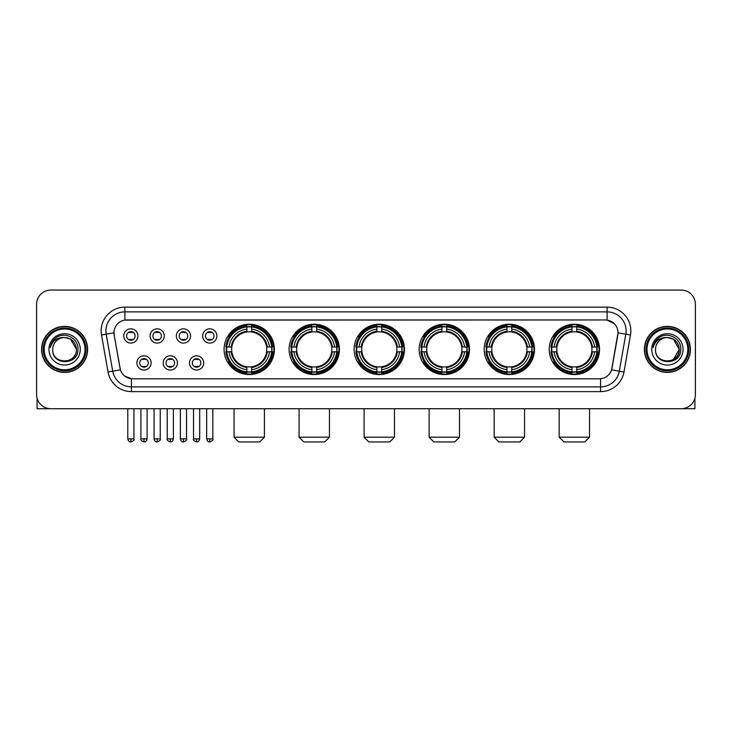 <?xml version="1.0" encoding="UTF-8"?>
<svg xmlns="http://www.w3.org/2000/svg" width="732" height="732" viewBox="0 0 732 732"><rect width="100%" height="100%" fill="white"/><g stroke="black" fill="none" stroke-linecap="round" stroke-linejoin="round"><path stroke-width="1.1" d="M484.181 349.384A25.153 25.153 0 0 0 509.344 374.546A25.153 25.153 0 0 0 534.497 349.384A25.153 25.153 0 0 0 509.344 324.23A25.153 25.153 0 0 0 484.181 349.384M289.113 349.384A25.153 25.153 0 0 0 314.266 374.546A25.153 25.153 0 0 0 339.419 349.384A25.153 25.153 0 0 0 314.266 324.23A25.153 25.153 0 0 0 289.113 349.384M354.132 349.384A25.153 25.153 0 0 0 379.286 374.546A25.153 25.153 0 0 0 404.448 349.384A25.153 25.153 0 0 0 379.286 324.23A25.153 25.153 0 0 0 354.132 349.384M419.162 349.384A25.153 25.153 0 0 0 444.315 374.546A25.153 25.153 0 0 0 469.468 349.384A25.153 25.153 0 0 0 444.315 324.23A25.153 25.153 0 0 0 419.162 349.384M549.21 349.384A25.153 25.153 0 0 0 574.364 374.546A25.153 25.153 0 0 0 599.526 349.384A25.153 25.153 0 0 0 574.364 324.23A25.153 25.153 0 0 0 549.21 349.384M224.084 349.384A25.153 25.153 0 0 0 249.237 374.546A25.153 25.153 0 0 0 274.39 349.384A25.153 25.153 0 0 0 249.237 324.23A25.153 25.153 0 0 0 224.084 349.384M177.428 362.916A7.119 7.119 0 0 1 170.309 370.035A7.119 7.119 0 0 1 163.19 362.916A7.119 7.119 0 0 1 170.309 355.798A7.119 7.119 0 0 1 177.428 362.916M166.036 362.916A4.273 4.273 0 0 0 170.309 367.19A4.273 4.273 0 0 0 174.582 362.916A4.273 4.273 0 0 0 170.309 358.643A4.273 4.273 0 0 0 166.036 362.916M203.725 362.916A7.119 7.119 0 0 1 196.597 370.035A7.119 7.119 0 0 1 189.478 362.916A7.119 7.119 0 0 1 196.597 355.798A7.119 7.119 0 0 1 203.725 362.916M192.333 362.916A4.273 4.273 0 0 0 196.597 367.19A4.273 4.273 0 0 0 200.87 362.916A4.273 4.273 0 0 0 196.597 358.643A4.273 4.273 0 0 0 192.333 362.916M151.131 362.916A7.119 7.119 0 0 1 144.012 370.035A7.119 7.119 0 0 1 136.893 362.916A7.119 7.119 0 0 1 144.012 355.798A7.119 7.119 0 0 1 151.131 362.916M139.739 362.916A4.273 4.273 0 0 0 144.012 367.19A4.273 4.273 0 0 0 148.285 362.916A4.273 4.273 0 0 0 144.012 358.643A4.273 4.273 0 0 0 139.739 362.916M164.279 335.951A7.119 7.119 0 0 1 157.16 343.079A7.119 7.119 0 0 1 150.042 335.951A7.119 7.119 0 0 1 157.16 328.833A7.119 7.119 0 0 1 164.279 335.951M152.887 335.951A4.273 4.273 0 0 0 157.16 340.224A4.273 4.273 0 0 0 161.433 335.951A4.273 4.273 0 0 0 157.16 331.688A4.273 4.273 0 0 0 152.887 335.951M190.576 335.951A7.119 7.119 0 0 1 183.458 343.079A7.119 7.119 0 0 1 176.33 335.951A7.119 7.119 0 0 1 183.458 328.833A7.119 7.119 0 0 1 190.576 335.951M179.184 335.951A4.273 4.273 0 0 0 183.458 340.224A4.273 4.273 0 0 0 187.721 335.951A4.273 4.273 0 0 0 183.458 331.688A4.273 4.273 0 0 0 179.184 335.951M216.864 335.951A7.119 7.119 0 0 1 209.745 343.079A7.119 7.119 0 0 1 202.627 335.951A7.119 7.119 0 0 1 209.745 328.833A7.119 7.119 0 0 1 216.864 335.951M205.472 335.951A4.273 4.273 0 0 0 209.745 340.224A4.273 4.273 0 0 0 214.019 335.951A4.273 4.273 0 0 0 209.745 331.688A4.273 4.273 0 0 0 205.472 335.951M137.982 335.951A7.119 7.119 0 0 1 130.863 343.079A7.119 7.119 0 0 1 123.745 335.951A7.119 7.119 0 0 1 130.863 328.833A7.119 7.119 0 0 1 137.982 335.951M126.59 335.951A4.273 4.273 0 0 0 130.863 340.224A4.273 4.273 0 0 0 135.136 335.951A4.273 4.273 0 0 0 130.863 331.688A4.273 4.273 0 0 0 126.59 335.951M108.043 372.021L101.51 335A23.735 23.735 0 0 1 124.879 307.147L607.121 307.147A23.735 23.735 0 0 1 630.49 335L623.957 372.021A23.735 23.735 0 0 1 600.588 391.629L131.412 391.629A23.735 23.735 0 0 1 108.043 372.021L112.71 371.197L106.186 334.176A18.986 18.986 0 0 1 124.879 311.887L607.121 311.887A18.986 18.986 0 0 1 625.814 334.176L619.29 371.197A18.986 18.986 0 0 1 600.588 386.88L131.412 386.88A18.986 18.986 0 0 1 112.71 371.197L120.414 369.834L114.165 335A12.819 12.819 0 0 1 126.782 319.957L605.218 319.957A12.819 12.819 0 0 1 617.835 335L611.979 368.223A12.819 12.819 0 0 1 599.362 378.819L132.638 378.819A12.819 12.819 0 0 1 120.021 368.223L114.165 335L114.11 330.873M226.344 351.763A23.021 23.021 0 0 1 226.344 347.014M551.471 351.763A23.021 23.021 0 0 1 551.471 347.014M421.422 351.763A23.021 23.021 0 0 1 421.422 347.014M356.393 351.763A23.021 23.021 0 0 1 356.393 347.014M291.363 351.763A23.021 23.021 0 0 1 291.363 347.014M486.441 351.763A23.021 23.021 0 0 1 486.441 347.014M41.587 349.384A23.021 23.021 0 0 0 64.608 372.405A23.021 23.021 0 0 0 87.62 349.384A23.021 23.021 0 0 0 64.608 326.371A23.021 23.021 0 0 0 41.587 349.384M644.38 349.384A23.021 23.021 0 0 0 667.392 372.405A23.021 23.021 0 0 0 690.413 349.384A23.021 23.021 0 0 0 667.392 326.371A23.021 23.021 0 0 0 644.38 349.384M124.879 307.147L124.879 320.104L605.218 319.957L607.121 320.104L614.276 323.709M599.362 378.819L132.638 378.819M131.412 391.629L131.412 378.755L124.568 375.955M630.49 335L618.037 332.804L611.586 369.834L623.957 372.021M695.4 304.292A14.237 14.237 0 0 0 681.163 290.055L50.837 290.055A14.237 14.237 0 0 0 36.6 304.292L36.6 394.475A14.237 14.237 0 0 0 50.837 408.721L681.163 408.721A14.237 14.237 0 0 0 695.4 394.475L695.4 304.292L695.4 394.475M36.6 304.292L36.6 394.475M681.163 290.055L50.837 290.055M50.837 408.721L681.163 408.721M37.076 398.126L37.076 408.721L92.131 408.721M85.013 349.384A20.414 20.414 0 0 0 64.608 328.979A20.414 20.414 0 0 0 44.194 349.384A20.414 20.414 0 0 0 64.608 369.797A20.414 20.414 0 0 0 85.013 349.384M85.964 349.384A21.356 21.356 0 0 0 64.608 328.028A21.356 21.356 0 0 0 43.243 349.384A21.356 21.356 0 0 0 64.608 370.749A21.356 21.356 0 0 0 85.964 349.384M87.383 349.384A22.784 22.784 0 0 0 64.608 326.609A22.784 22.784 0 0 0 41.825 349.384A22.784 22.784 0 0 0 64.608 372.167A22.784 22.784 0 0 0 87.383 349.384M76.467 349.384C75.762 342.183 71.809 338.221 64.608 337.525L70.537 339.108L76.467 349.384L70.537 339.108L64.608 337.525L70.537 339.108L76.467 349.384L70.537 339.108L64.608 337.525L70.537 339.108L76.467 349.384C77.199 364.692 52.009 364.692 52.741 349.384C51.679 365.854 78.525 365.488 77.967 349.384C78.846 338.083 64.041 330.901 55.504 338.184C52.53 340.673 50.782 343.83 50.27 347.663C52.512 340.59 57.288 337.214 64.608 337.525L70.537 339.108L76.467 349.384C77.199 364.692 52.009 364.692 52.741 349.384C52.009 364.692 77.199 364.692 76.467 349.384C77.199 364.692 52.009 364.692 52.741 349.384C52.009 364.692 77.199 364.692 76.467 349.384C77.199 364.692 52.009 364.692 52.741 349.384C52.009 364.692 77.199 364.692 76.467 349.384C77.199 364.692 52.009 364.692 52.741 349.384C52.009 364.692 77.199 364.692 76.467 349.384C77.199 364.692 52.009 364.692 52.741 349.384C52.009 364.692 77.199 364.692 76.467 349.384C77.199 364.692 52.009 364.692 52.741 349.384C52.009 364.692 77.199 364.692 76.467 349.384C77.199 364.692 52.009 364.692 52.741 349.384A11.868 11.868 0 0 1 64.608 337.525L70.537 339.108L76.467 349.384C76.942 358.598 65.102 364.719 57.874 359.165M48.943 349.384A15.665 15.665 0 0 0 64.608 365.048A15.665 15.665 0 0 0 80.264 349.384A15.665 15.665 0 0 0 64.608 333.728A15.665 15.665 0 0 0 48.943 349.384M55.504 338.184L51.999 342.347M51.789 342.75L52.1 342.173L51.789 342.75M259.677 441.945L238.797 441.945L234.048 437.196L264.426 437.196L259.677 441.945M251.616 371.856L251.616 372.808A23.543 23.543 0 0 0 272.661 351.763L271.709 351.763A22.591 22.591 0 0 1 251.616 371.856L251.616 369.66A20.414 20.414 0 0 0 269.513 351.763L266.64 351.763A17.559 17.559 0 0 0 251.616 331.989L251.616 326.92A22.591 22.591 0 0 1 271.709 347.014L272.661 347.014A23.543 23.543 0 0 0 251.616 325.969L251.616 326.92M226.774 351.763L225.813 351.763A23.543 23.543 0 0 0 246.867 372.808L246.867 371.856A22.591 22.591 0 0 1 226.774 351.763L228.97 351.763A20.414 20.414 0 0 0 246.867 369.66L246.867 366.787A17.559 17.559 0 0 0 266.64 351.763L267.345 351.763A18.254 18.254 0 0 1 251.616 367.491L251.616 369.66M246.867 326.92L246.867 325.969A23.543 23.543 0 0 0 225.813 347.014L226.774 347.014A22.591 22.591 0 0 1 246.867 326.92L246.867 329.116A20.414 20.414 0 0 0 228.97 347.014L231.834 347.014A17.559 17.559 0 0 0 246.867 366.787L246.867 367.491A18.254 18.254 0 0 1 231.138 351.763L228.97 351.763M226.819 351.763A22.546 22.546 0 0 1 226.819 347.014M251.616 326.966A22.546 22.546 0 0 0 246.867 326.966M271.654 347.014A22.546 22.546 0 0 1 271.654 351.763M271.709 347.014L269.513 347.014A20.414 20.414 0 0 0 251.616 329.116M269.513 351.763L271.709 351.763M246.867 369.66L246.867 371.856M266.64 347.014L269.513 347.014M251.616 366.814L251.616 367.491M246.867 366.787A17.559 17.559 0 0 1 231.834 351.763L231.138 351.763M251.616 371.81A22.546 22.546 0 0 1 246.867 371.81M228.97 347.014L226.774 347.014M246.867 331.953L246.867 329.116M251.616 331.989A17.559 17.559 0 0 0 231.834 347.014L231.138 347.014A18.254 18.254 0 0 1 246.867 331.285M251.616 331.962L251.616 331.285A18.254 18.254 0 0 1 267.345 347.014M229.491 336.574L228.146 336.574A24.678 24.678 0 0 1 273.924 349.384A24.678 24.678 0 0 1 228.146 362.203L229.491 362.203M324.706 441.945L303.826 441.945L299.077 437.196L329.455 437.196L324.706 441.945M316.636 371.856L316.636 372.808A23.543 23.543 0 0 0 337.69 351.763L336.729 351.763A22.591 22.591 0 0 1 316.636 371.856L316.636 369.66A20.414 20.414 0 0 0 334.533 351.763L331.669 351.763A17.559 17.559 0 0 0 316.636 331.989L316.636 326.92A22.591 22.591 0 0 1 336.729 347.014L337.69 347.014A23.543 23.543 0 0 0 316.636 325.969L316.636 326.92M291.793 351.763L290.842 351.763A23.543 23.543 0 0 0 311.887 372.808L311.887 371.856A22.591 22.591 0 0 1 291.793 351.763L293.99 351.763A20.414 20.414 0 0 0 311.887 369.66L311.887 366.787A17.559 17.559 0 0 0 331.669 351.763L332.365 351.763A18.254 18.254 0 0 1 316.636 367.491L316.636 369.66M311.887 326.92L311.887 325.969A23.543 23.543 0 0 0 290.842 347.014L291.793 347.014A22.591 22.591 0 0 1 311.887 326.92L311.887 329.116A20.414 20.414 0 0 0 293.99 347.014L296.863 347.014A17.559 17.559 0 0 0 311.887 366.787L311.887 367.491A18.254 18.254 0 0 1 296.158 351.763L293.99 351.763M291.848 351.763A22.546 22.546 0 0 1 291.848 347.014M316.636 326.966A22.546 22.546 0 0 0 311.887 326.966M336.683 347.014A22.546 22.546 0 0 1 336.683 351.763M336.729 347.014L334.533 347.014A20.414 20.414 0 0 0 316.636 329.116M334.533 351.763L336.729 351.763M311.887 369.66L311.887 371.856M331.669 347.014L334.533 347.014M316.636 366.814L316.636 367.491M311.887 366.787A17.559 17.559 0 0 1 296.863 351.763L296.158 351.763M316.636 371.81A22.546 22.546 0 0 1 311.887 371.81M293.99 347.014L291.793 347.014M311.887 331.953L311.887 329.116M316.636 331.989A17.559 17.559 0 0 0 296.863 347.014L296.158 347.014A18.254 18.254 0 0 1 311.887 331.285M316.636 331.962L316.636 331.285A18.254 18.254 0 0 1 332.365 347.014M294.52 336.574L293.175 336.574A24.678 24.678 0 0 1 338.943 349.384A24.678 24.678 0 0 1 293.175 362.203L294.52 362.203M389.735 441.945L368.846 441.945L364.106 437.196L394.475 437.196L389.735 441.945M381.665 371.856L381.665 372.808A23.543 23.543 0 0 0 402.71 351.763L401.758 351.763A22.591 22.591 0 0 1 381.665 371.856L381.665 369.66A20.414 20.414 0 0 0 399.562 351.763L396.689 351.763A17.559 17.559 0 0 0 381.665 331.989L381.665 326.92A22.591 22.591 0 0 1 401.758 347.014L402.71 347.014A23.543 23.543 0 0 0 381.665 325.969L381.665 326.92M356.823 351.763L355.871 351.763A23.543 23.543 0 0 0 376.916 372.808L376.916 371.856A22.591 22.591 0 0 1 356.823 351.763L359.019 351.763A20.414 20.414 0 0 0 376.916 369.66L376.916 366.787A17.559 17.559 0 0 0 396.689 351.763L397.394 351.763A18.254 18.254 0 0 1 381.665 367.491L381.665 369.66M376.916 326.92L376.916 325.969A23.543 23.543 0 0 0 355.871 347.014L356.823 347.014A22.591 22.591 0 0 1 376.916 326.92L376.916 329.116A20.414 20.414 0 0 0 359.019 347.014L361.892 347.014A17.559 17.559 0 0 0 376.916 366.787L376.916 367.491A18.254 18.254 0 0 1 361.187 351.763L359.019 351.763M356.868 351.763A22.546 22.546 0 0 1 356.868 347.014M381.665 326.966A22.546 22.546 0 0 0 376.916 326.966M401.712 347.014A22.546 22.546 0 0 1 401.712 351.763M401.758 347.014L399.562 347.014A20.414 20.414 0 0 0 381.665 329.116M399.562 351.763L401.758 351.763M376.916 369.66L376.916 371.856M396.689 347.014L399.562 347.014M381.665 366.814L381.665 367.491M376.916 366.787A17.559 17.559 0 0 1 361.892 351.763L361.187 351.763M381.665 371.81A22.546 22.546 0 0 1 376.916 371.81M359.019 347.014L356.823 347.014M376.916 331.953L376.916 329.116M381.665 331.989A17.559 17.559 0 0 0 361.892 347.014L361.187 347.014A18.254 18.254 0 0 1 376.916 331.285M381.665 331.962L381.665 331.285A18.254 18.254 0 0 1 397.394 347.014M359.54 336.574L358.195 336.574A24.678 24.678 0 0 1 403.973 349.384A24.678 24.678 0 0 1 358.195 362.203L359.54 362.203M454.755 441.945L433.875 441.945L429.126 437.196L459.504 437.196L454.755 441.945M446.685 371.856L446.685 372.808A23.543 23.543 0 0 0 467.739 351.763L466.787 351.763A22.591 22.591 0 0 1 446.685 371.856L446.685 369.66A20.414 20.414 0 0 0 464.582 351.763L461.718 351.763A17.559 17.559 0 0 0 446.685 331.989L446.685 326.92A22.591 22.591 0 0 1 466.787 347.014L467.739 347.014A23.543 23.543 0 0 0 446.685 325.969L446.685 326.92M421.852 351.763L420.891 351.763A23.543 23.543 0 0 0 441.945 372.808L441.945 371.856A22.591 22.591 0 0 1 421.852 351.763L424.048 351.763A20.414 20.414 0 0 0 441.945 369.66L441.945 366.787A17.559 17.559 0 0 0 461.718 351.763L462.414 351.763A18.254 18.254 0 0 1 446.685 367.491L446.685 369.66M441.945 326.92L441.945 325.969A23.543 23.543 0 0 0 420.891 347.014L421.852 347.014A22.591 22.591 0 0 1 441.945 326.92L441.945 329.116A20.414 20.414 0 0 0 424.048 347.014L426.912 347.014A17.559 17.559 0 0 0 441.945 366.787L441.945 367.491A18.254 18.254 0 0 1 426.216 351.763L424.048 351.763M421.897 351.763A22.546 22.546 0 0 1 421.897 347.014M446.685 326.966A22.546 22.546 0 0 0 441.945 326.966M466.732 347.014A22.546 22.546 0 0 1 466.732 351.763M466.787 347.014L464.582 347.014A20.414 20.414 0 0 0 446.685 329.116M464.582 351.763L466.787 351.763M441.945 369.66L441.945 371.856M461.718 347.014L464.582 347.014M446.685 366.814L446.685 367.491M441.945 366.787A17.559 17.559 0 0 1 426.912 351.763L426.216 351.763M446.685 371.81A22.546 22.546 0 0 1 441.945 371.81M424.048 347.014L421.852 347.014M441.945 331.953L441.945 329.116M446.685 331.989A17.559 17.559 0 0 0 426.912 347.014L426.216 347.014A18.254 18.254 0 0 1 441.945 331.285M446.685 331.962L446.685 331.285A18.254 18.254 0 0 1 462.414 347.014M424.569 336.574L423.224 336.574A24.678 24.678 0 0 1 468.992 349.384A24.678 24.678 0 0 1 423.224 362.203L424.569 362.203M519.784 441.945L498.895 441.945L494.155 437.196L524.533 437.196L519.784 441.945M511.714 371.856L511.714 372.808A23.543 23.543 0 0 0 532.768 351.763L531.807 351.763A22.591 22.591 0 0 1 511.714 371.856L511.714 369.66A20.414 20.414 0 0 0 529.611 351.763L526.738 351.763A17.559 17.559 0 0 0 511.714 331.989L511.714 326.92A22.591 22.591 0 0 1 531.807 347.014L532.768 347.014A23.543 23.543 0 0 0 511.714 325.969L511.714 326.92M486.872 351.763L485.92 351.763A23.543 23.543 0 0 0 506.965 372.808L506.965 371.856A22.591 22.591 0 0 1 486.872 351.763L489.067 351.763A20.414 20.414 0 0 0 506.965 369.66L506.965 366.787A17.559 17.559 0 0 0 526.738 351.763L527.443 351.763A18.254 18.254 0 0 1 511.714 367.491L511.714 369.66M506.965 326.92L506.965 325.969A23.543 23.543 0 0 0 485.92 347.014L486.872 347.014A22.591 22.591 0 0 1 506.965 326.92L506.965 329.116A20.414 20.414 0 0 0 489.067 347.014L491.941 347.014A17.559 17.559 0 0 0 506.965 366.787L506.965 367.491A18.254 18.254 0 0 1 491.236 351.763L489.067 351.763M486.917 351.763A22.546 22.546 0 0 1 486.917 347.014M511.714 326.966A22.546 22.546 0 0 0 506.965 326.966M531.761 347.014A22.546 22.546 0 0 1 531.761 351.763M531.807 347.014L529.611 347.014A20.414 20.414 0 0 0 511.714 329.116M529.611 351.763L531.807 351.763M506.965 369.66L506.965 371.856M526.738 347.014L529.611 347.014M511.714 366.814L511.714 367.491M506.965 366.787A17.559 17.559 0 0 1 491.941 351.763L491.236 351.763M511.714 371.81A22.546 22.546 0 0 1 506.965 371.81M489.067 347.014L486.872 347.014M506.965 331.953L506.965 329.116M511.714 331.989A17.559 17.559 0 0 0 491.941 347.014L491.236 347.014A18.254 18.254 0 0 1 506.965 331.285M511.714 331.962L511.714 331.285A18.254 18.254 0 0 1 527.443 347.014M489.589 336.574L488.244 336.574A24.678 24.678 0 0 1 534.021 349.384A24.678 24.678 0 0 1 488.244 362.203L489.589 362.203M584.813 441.945L563.924 441.945L559.175 437.196L589.553 437.196L584.813 441.945M576.743 371.856L576.743 372.808A23.543 23.543 0 0 0 597.788 351.763L596.836 351.763A22.591 22.591 0 0 1 576.743 371.856L576.743 369.66A20.414 20.414 0 0 0 594.64 351.763L591.767 351.763A17.559 17.559 0 0 0 576.743 331.989L576.743 326.92A22.591 22.591 0 0 1 596.836 347.014L597.788 347.014A23.543 23.543 0 0 0 576.743 325.969L576.743 326.92M551.901 351.763L550.949 351.763A23.543 23.543 0 0 0 571.994 372.808L571.994 371.856A22.591 22.591 0 0 1 551.901 351.763L554.097 351.763A20.414 20.414 0 0 0 571.994 369.66L571.994 366.787A17.559 17.559 0 0 0 591.767 351.763L592.472 351.763A18.254 18.254 0 0 1 576.743 367.491L576.743 369.66M571.994 326.92L571.994 325.969A23.543 23.543 0 0 0 550.949 347.014L551.901 347.014A22.591 22.591 0 0 1 571.994 326.92L571.994 329.116A20.414 20.414 0 0 0 554.097 347.014L556.97 347.014A17.559 17.559 0 0 0 571.994 366.787L571.994 367.491A18.254 18.254 0 0 1 556.265 351.763L554.097 351.763M551.946 351.763A22.546 22.546 0 0 1 551.946 347.014M576.743 326.966A22.546 22.546 0 0 0 571.994 326.966M596.79 347.014A22.546 22.546 0 0 1 596.79 351.763M596.836 347.014L594.64 347.014A20.414 20.414 0 0 0 576.743 329.116M594.64 351.763L596.836 351.763M571.994 369.66L571.994 371.856M591.767 347.014L594.64 347.014M576.743 366.814L576.743 367.491M571.994 366.787A17.559 17.559 0 0 1 556.97 351.763L556.265 351.763M576.743 371.81A22.546 22.546 0 0 1 571.994 371.81M554.097 347.014L551.901 347.014M571.994 331.953L571.994 329.116M576.743 331.989A17.559 17.559 0 0 0 556.97 347.014L556.265 347.014A18.254 18.254 0 0 1 571.994 331.285M576.743 331.962L576.743 331.285A18.254 18.254 0 0 1 592.472 347.014M554.618 336.574L553.273 336.574A24.678 24.678 0 0 1 599.051 349.384A24.678 24.678 0 0 1 553.273 362.203L554.618 362.203M129.436 339.987L129.436 339.309A3.642 3.642 0 0 0 132.291 339.309L132.291 339.987M132.291 331.925L132.291 332.603A3.642 3.642 0 0 0 129.436 332.603L129.436 331.925M155.733 339.987L155.733 339.309A3.642 3.642 0 0 0 158.579 339.309L158.579 339.987M158.579 331.925L158.579 332.603A3.642 3.642 0 0 0 155.733 332.603L155.733 331.925M182.03 339.987L182.03 339.309A3.642 3.642 0 0 0 184.876 339.309L184.876 339.987M184.876 331.925L184.876 332.603A3.642 3.642 0 0 0 182.03 332.603L182.03 331.925M208.327 339.987L208.327 339.309A3.642 3.642 0 0 0 211.173 339.309L211.173 339.987M211.173 331.925L211.173 332.603A3.642 3.642 0 0 0 208.327 332.603L208.327 331.925M142.584 366.942L142.584 366.265A3.642 3.642 0 0 0 145.439 366.265L145.439 366.942M145.439 358.89L145.439 359.568A3.642 3.642 0 0 0 142.584 359.568L142.584 358.89M168.882 366.942L168.882 366.265A3.642 3.642 0 0 0 171.727 366.265L171.727 366.942M171.727 358.89L171.727 359.568A3.642 3.642 0 0 0 168.882 359.568L168.882 358.89M195.179 366.942L195.179 366.265A3.642 3.642 0 0 0 198.024 366.265L198.024 366.942M198.024 358.89L198.024 359.568A3.642 3.642 0 0 0 195.179 359.568L195.179 358.89M694.924 398.126L694.924 408.721L639.869 408.721M687.806 349.384A20.414 20.414 0 0 0 667.392 328.979A20.414 20.414 0 0 0 646.987 349.384A20.414 20.414 0 0 0 667.392 369.797A20.414 20.414 0 0 0 687.806 349.384M688.757 349.384A21.356 21.356 0 0 0 667.392 328.028A21.356 21.356 0 0 0 646.036 349.384A21.356 21.356 0 0 0 667.392 370.749A21.356 21.356 0 0 0 688.757 349.384M690.175 349.384A22.784 22.784 0 0 0 667.392 326.609A22.784 22.784 0 0 0 644.618 349.384A22.784 22.784 0 0 0 667.392 372.167A22.784 22.784 0 0 0 690.175 349.384M678.564 345.367L679.259 349.384L673.33 339.108L667.392 337.525L673.33 339.108L679.259 349.384L673.33 339.108L667.392 337.525L673.33 339.108L679.259 349.384L673.33 339.108L667.392 337.525L673.33 339.108L679.259 349.384C679.991 364.692 654.801 364.692 655.533 349.384C654.472 365.854 681.318 365.488 680.76 349.384C681.638 338.083 666.834 330.901 658.297 338.184C655.323 340.673 653.575 343.83 653.063 347.663C655.305 340.59 660.081 337.214 667.392 337.525L673.33 339.108L679.259 349.384C679.991 364.692 654.801 364.692 655.533 349.384C654.801 364.692 679.991 364.692 679.259 349.384L673.33 359.668L679.259 349.384C679.991 364.692 654.801 364.692 655.533 349.384C654.801 364.692 679.991 364.692 679.259 349.384C679.991 364.692 654.801 364.692 655.533 349.384C654.801 364.692 679.991 364.692 679.259 349.384C679.991 364.692 654.801 364.692 655.533 349.384C654.801 364.692 679.991 364.692 679.259 349.384C679.991 364.692 654.801 364.692 655.533 349.384C654.801 364.692 679.991 364.692 679.259 349.384C679.991 364.692 654.801 364.692 655.533 349.384A11.868 11.868 0 0 1 667.392 337.525L673.33 339.108L679.259 349.384C679.735 358.598 667.895 364.719 660.667 359.165M667.392 337.525C674.602 338.221 678.555 342.183 679.259 349.384M651.736 349.384A15.665 15.665 0 0 0 667.392 365.048A15.665 15.665 0 0 0 683.057 349.384A15.665 15.665 0 0 0 667.392 333.728A15.665 15.665 0 0 0 651.736 349.384M658.297 338.184L654.792 342.347M654.582 342.75L654.893 342.173M607.121 307.147L607.121 320.104M101.51 335L106.186 334.176A18.986 18.986 0 0 1 105.893 330.873M106.186 334.176L113.963 332.804M600.588 378.755L600.588 391.629M251.616 366.787A17.559 17.559 0 0 0 266.64 351.763M246.867 372.021A22.756 22.756 0 0 0 251.616 372.021M271.874 351.763A22.756 22.756 0 0 0 271.874 347.014M251.616 326.756A22.756 22.756 0 0 0 246.867 326.756M316.636 366.787A17.559 17.559 0 0 0 331.669 351.763M311.887 372.021A22.756 22.756 0 0 0 316.636 372.021M336.894 351.763A22.756 22.756 0 0 0 336.894 347.014M316.636 326.756A22.756 22.756 0 0 0 311.887 326.756M381.665 366.787A17.559 17.559 0 0 0 396.689 351.763M376.916 372.021A22.756 22.756 0 0 0 381.665 372.021M401.923 351.763A22.756 22.756 0 0 0 401.923 347.014M381.665 326.756A22.756 22.756 0 0 0 376.916 326.756M446.685 366.787A17.559 17.559 0 0 0 461.718 351.763M441.945 372.021A22.756 22.756 0 0 0 446.685 372.021M466.952 351.763A22.756 22.756 0 0 0 466.952 347.014M446.685 326.756A22.756 22.756 0 0 0 441.945 326.756M511.714 366.787A17.559 17.559 0 0 0 526.738 351.763M506.965 372.021A22.756 22.756 0 0 0 511.714 372.021M531.972 351.763A22.756 22.756 0 0 0 531.972 347.014M511.714 326.756A22.756 22.756 0 0 0 506.965 326.756M576.743 366.787A17.559 17.559 0 0 0 591.767 351.763M571.994 372.021A22.756 22.756 0 0 0 576.743 372.021M597.001 351.763A22.756 22.756 0 0 0 597.001 347.014M576.743 326.756A22.756 22.756 0 0 0 571.994 326.756M130.863 438.861L127.78 438.861C128.32 441.057 129.344 442.082 130.863 441.945L130.863 438.861L133.947 438.861L133.947 408.721M157.16 438.861L154.077 438.861C154.608 441.057 155.642 442.082 157.16 441.945L157.16 438.861L160.244 438.861L160.244 408.721M183.458 438.861L180.365 438.861C180.905 441.057 181.939 442.082 183.458 441.945L183.458 438.861L186.541 438.861L186.541 408.721M209.745 438.861L206.662 438.861C207.202 441.057 208.227 442.082 209.745 441.945L209.745 438.861L212.838 438.861L212.838 408.721M144.012 438.861L140.928 438.861C140.297 439.841 141.331 440.874 144.012 441.945L144.012 438.861L147.095 438.861L147.095 408.721M170.309 438.861L167.225 438.861C166.594 439.841 167.619 440.874 170.309 441.945L170.309 438.861L173.393 438.861L173.393 408.721M196.597 438.861L193.513 438.861C192.891 439.841 193.916 440.874 196.597 441.945L196.597 438.861L199.69 438.861L199.69 408.721M264.426 408.721L264.426 437.196M234.048 408.721L234.048 437.196M329.455 408.721L329.455 437.196M299.077 408.721L299.077 437.196M394.475 408.721L394.475 437.196M364.106 408.721L364.106 437.196M459.504 408.721L459.504 437.196M429.126 408.721L429.126 437.196M524.533 408.721L524.533 437.196M494.155 408.721L494.155 437.196M589.553 408.721L589.553 437.196M559.175 408.721L559.175 437.196M127.78 438.861L127.78 408.721M133.947 438.861C134.578 439.841 133.544 440.874 130.863 441.945M154.077 438.861L154.077 408.721M160.244 438.861C160.866 439.841 159.841 440.874 157.16 441.945M180.365 438.861L180.365 408.721M186.541 438.861C187.163 439.841 186.138 440.874 183.458 441.945M206.662 438.861L206.662 408.721M212.838 438.861C213.46 439.841 212.436 440.874 209.745 441.945M140.928 438.861L140.928 408.721M147.095 438.861C146.556 441.057 145.531 442.082 144.012 441.945M167.225 438.861L167.225 408.721M173.393 438.861C172.853 441.057 171.828 442.082 170.309 441.945M193.513 438.861L193.513 408.721M199.69 438.861C199.15 441.057 198.116 442.082 196.597 441.945"/></g></svg>
